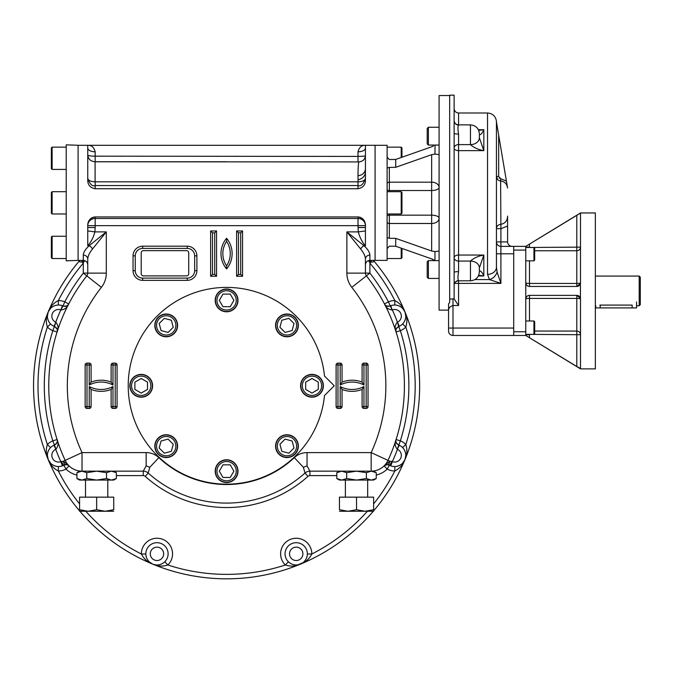 <?xml version="1.0" encoding="UTF-8"?>
<svg xmlns="http://www.w3.org/2000/svg" width="674" height="674" viewBox="0 0 674 674"><rect width="100%" height="100%" fill="white"/><g stroke="black" fill="none" stroke-linecap="round" stroke-linejoin="round"><path stroke-width="1.01" d="M639.188 276.07L639.188 305.769L640.3 304.656L640.3 277.183L639.188 276.07L595.361 276.07M599.835 305.086C594.089 305.827 594.089 305.827 599.835 305.086L632.136 305.086C637.882 305.827 637.882 305.827 632.136 305.086L632.136 307.917L636.585 307.917L636.585 301.977M639.188 305.769L636.534 305.752M525.779 282.928A3.715 3.715 0 0 1 525.771 282.751L525.771 335.467L580.508 368.88L595.361 368.88L595.361 212.959L580.508 212.959L525.771 246.364L525.771 282.751A3.715 0.682 180 0 0 529.486 283.434L576.801 283.434A3.715 0.682 0 0 0 580.508 282.751L580.424 283.56L576.801 286.458A3.715 3.715 0 0 0 580.457 283.375M529.486 247.484L580.508 247.122A3.715 3.648 -0 0 1 576.801 250.77L576.801 215.343L525.771 246.364L513.706 246.364L513.706 335.467L453.004 335.467A4.457 4.457 0 0 1 448.555 331.01L448.555 310.714L448.555 328.044L453.004 328.044L453.004 335.467A4.457 4.457 0 0 1 448.555 331.01M527.413 336.469L529.486 337.725L525.771 335.467L513.706 335.467M580.213 297.622A3.715 3.715 0 0 1 580.424 298.27L580.508 299.088A3.715 0.682 0 0 0 576.801 298.405L576.801 295.372A3.715 3.715 0 0 1 577.357 295.414M577.407 295.423A3.715 3.715 0 0 1 578.747 295.92M578.789 295.953A3.715 3.715 0 0 1 580.129 297.445M580.466 283.341A3.715 3.715 0 0 0 580.508 282.751L580.508 213.388M525.771 282.751C526.124 285.136 527.363 286.374 529.486 286.458A3.715 3.715 0 0 1 527.961 286.138M527.818 286.071A3.715 3.715 0 0 1 526.857 285.38M526.571 285.051A3.715 3.715 0 0 1 526.2 284.479M528.997 244.409L527.413 245.37M576.801 215.343L580.508 213.085M580.508 299.088L580.508 368.451L576.801 366.496L576.801 334.708L580.508 334.708A3.715 3.648 0 0 0 576.801 331.06L576.801 334.708L529.486 334.355M525.787 334.355A3.715 3.648 180 0 0 525.771 334.708L529.486 334.708L529.486 337.725L576.801 366.496M529.486 295.372L529.486 298.405A3.715 0.682 180 0 0 525.771 299.088C526.124 296.703 527.354 295.465 529.486 295.372L576.801 295.372L580.424 298.27L580.424 283.56M529.486 260.846L529.486 286.458L576.801 286.458L576.801 250.77L534.684 250.77M525.771 250.079L513.706 250.079L513.706 254.165M525.771 331.751L513.706 331.751L513.706 327.665M428.394 260.611L427.206 261.798L427.206 277.241L428.394 278.429L428.394 260.611L439.086 260.611M428.394 127.251L427.206 128.439L427.206 143.882L428.394 145.07L428.394 127.251L439.086 127.251M533.934 260.846L534.684 260.105L534.684 248.226L533.934 247.484L533.934 260.846L525.771 260.846M533.934 334.355L534.684 333.605L534.684 321.725L533.934 320.984L533.934 334.355L525.771 334.355M533.934 320.984L525.771 320.984M449.668 299.121L449.668 302.466L448.555 303.907L448.555 310.714C448.471 308.178 449.954 306.443 453.004 305.524L453.004 298.894L449.668 299.121L449.668 95.177L454.124 95.177L454.124 120.663A4.457 4.389 -0 0 0 454.124 120.68L454.124 120.663M506.578 184.752L507.421 187.035C506.528 183.463 504.262 181.432 500.622 180.952L502.998 181.517M507.539 226.051L500.9 228.697L500.622 180.952C498.061 180.565 496.671 179.082 496.443 176.504L497.648 179.554M496.443 176.504L498.667 176.504L500.757 178.762L499.257 178.037M496.443 267.249L497.092 271.984A8.914 6.757 -45 0 1 489.476 279.592L487.529 274.335A8.914 7.094 -0 0 0 496.443 267.283A8.914 7.094 -0 0 0 496.443 267.249L496.443 121.901L507.421 187.035M500.622 180.952L500.757 178.762L506.418 181.095M507.581 223.052L507.581 220.322M512.038 246.364C509.333 246.103 507.851 244.611 507.581 241.915L507.581 216.101C507.463 220.743 505.146 223.507 500.622 224.391A4.457 4.314 0 0 0 496.443 228.697L500.9 228.697L500.9 246.364A4.457 4.457 0 0 1 496.443 241.915A4.457 4.457 0 0 0 500.9 246.364L513.706 246.364M496.443 122.028L496.342 120.587C495.272 115.886 492.332 113.358 487.529 112.996L458.573 112.996C455.868 112.735 454.386 111.252 454.124 108.539M474.926 279.592L489.476 279.592L500.9 283.4L458.573 283.4L458.573 280.797C455.868 281.066 454.386 282.549 454.124 285.254M497.092 271.984L500.9 283.4L500.9 246.364A4.457 4.457 0 0 1 496.443 241.915L507.581 241.915M470.452 261.065L470.452 280.797C475.869 280.274 478.835 277.3 479.366 271.892L479.366 267.932A8.914 6.866 180 0 1 479.366 267.932L483.822 255.042C478.397 255.977 473.94 257.982 470.452 261.065A8.914 6.866 -0 0 1 479.366 267.923A8.914 6.866 -0 0 1 479.366 267.932L483.822 255.042L458.573 255.042L458.573 134.067C457.764 129.181 457.764 126.173 458.573 125.052A4.457 4.389 -0 0 1 454.124 120.68L454.124 133.284A4.457 0.784 180 0 0 458.573 134.067M479.366 271.892L479.366 267.949A8.914 6.875 0 0 0 470.452 261.074L458.573 261.074L458.573 255.042A4.457 2.586 180 0 0 454.124 257.637A4.457 3.437 180 0 0 458.573 261.074L458.573 271.614A4.457 0.784 -0 0 0 454.124 272.397L454.124 133.284M478.7 275.27L483.822 275.952L483.822 255.042M479.366 271.066C480.629 270.577 482.112 272.203 483.822 275.952L478.38 275.952M479.366 133.789C478.835 128.372 475.869 125.406 470.452 124.875L470.452 144.607A8.914 6.866 0 0 0 479.366 137.749L483.822 150.631C478.397 149.704 473.94 147.69 470.452 144.615L470.452 144.615A8.914 6.875 0 0 0 479.366 137.732L479.366 134.598M479.366 134.615C480.629 135.103 482.112 133.469 483.822 129.72L478.38 129.72M478.7 130.411L483.822 129.72L483.822 150.631L458.573 150.631A4.457 2.586 180 0 1 454.124 148.044A4.457 3.437 180 0 1 458.573 144.607L470.452 144.607M458.126 275.152L458.573 271.614C457.764 276.5 457.764 279.508 458.573 280.628A4.457 4.389 180 0 0 454.124 285.001L454.124 272.397M454.124 285.018A4.457 4.389 180 0 1 454.124 285.001L454.133 298.894L453.004 298.894M454.52 283.4L458.573 283.4L458.573 305.524L454.133 298.894M449.668 95.548L439.086 95.548L439.086 310.133L448.555 310.133L448.555 303.907M496.443 253.795L513.706 253.795L513.706 328.044L453.004 328.044L453.004 305.524L458.573 305.524M389.151 159.443L387.112 157.017L387.112 168.037L389.336 167.388L395.714 167.312L431.663 154.666L434.957 154.093L439.086 154.632M439.086 251.04L434.957 251.587L431.663 251.014L395.714 238.369L389.336 238.293L387.112 237.644L387.112 248.664L389.336 246.17L395.714 246.237L431.663 258.892L435.042 260.611M433.037 259.456L432.548 259.237M432.464 259.204L431.663 258.892M433.433 146.022L431.663 146.789L433.433 146.031M435.042 145.07L434.957 154.093M358.012 151.793A7.422 3.715 180 0 0 365.434 148.086L365.434 180.278C365.359 185.047 362.882 187.861 358.012 188.728L358.012 185.552C360.792 186.715 363.269 184.322 365.434 178.357L365.434 178.366C364.971 180.447 362.519 181.609 358.088 181.828C357.869 172.738 358.088 166.107 358.753 161.92L95.093 161.785C90.661 161.356 88.218 159.098 87.746 155.012C88.151 155.745 90.628 156.132 95.169 156.174L358.012 156.419L358.012 151.793C359.166 147.311 361.643 145.146 365.434 145.298L387.112 145.298L387.112 157.017M369.891 255.084A4.457 4.044 180 0 0 365.434 259.111A4.457 4.044 180 0 1 365.434 259.111L365.434 259.111C365.291 256.179 363.716 252.817 360.708 249.051A4.457 2.763 135 0 1 364.027 245.732C367.743 249.203 369.697 252.32 369.891 255.084L369.891 260.383L375.089 260.383L375.089 145.298L375.089 260.383L387.112 260.383L387.112 248.664M387.112 168.037L387.112 237.644M389.336 159.511L395.714 159.435L431.663 146.789M111.421 471.16L106.517 472.685L96.66 471.16M81.891 480.073L79.583 480.073L76.937 478.548L81.866 480.073L86.794 478.548L96.652 480.073L111.446 480.073L116.375 478.548L116.375 472.685L111.446 471.16M109.18 479.728L107.789 479.206M79.608 479.728L77.889 479.054M116.375 478.548L113.729 480.073L111.446 480.073L106.517 478.548L96.652 480.073L81.866 480.073M113.965 479.652L113.384 479.821M84.132 471.505L85.522 472.027M61.031 309.956C64.78 309.56 67.341 307.546 68.723 303.923C68.226 305.777 66.313 306.451 62.985 305.954L60.854 309.897L62.404 305.718L62.985 305.954L64.771 301.868A182.283 182.283 0 0 1 83.29 273.122L86.794 275.868A177.826 177.826 0 0 0 65.176 460.384A18.56 18.56 0 0 0 82.026 471.16L79.583 471.16L76.937 472.685L76.937 478.548M79.347 471.581L79.928 471.412M96.652 471.16L86.794 472.685L81.866 471.16L76.937 472.685M113.704 471.497L115.422 472.179M106.517 472.685L106.517 478.548M86.794 472.685L86.794 478.548M371.29 471.16L366.386 472.685L356.529 471.16M341.76 480.073L339.452 480.073L336.806 478.548L341.735 480.073L346.672 478.548L356.529 480.073L371.315 480.073L376.244 478.548L376.244 472.685L371.315 471.16L309.93 471.16A7.422 7.422 0 0 0 304.968 473.064L303.401 467.301L307.041 465.86L309.93 471.16L309.93 475.617A2.974 2.974 0 0 0 307.951 476.375L304.968 473.064A117.31 117.31 0 0 1 148.213 473.064A7.422 7.422 0 0 0 143.25 471.16L146.148 465.86L149.78 467.301L148.213 473.064L145.239 476.375A121.767 121.767 0 0 0 307.951 476.375M369.049 479.728L367.667 479.206M339.477 479.728L337.758 479.054M376.244 478.548L373.607 480.073L371.315 480.073L366.386 478.548L356.529 480.073L341.735 480.073M373.843 479.652L373.261 479.821M344.001 471.505L345.391 472.027M339.216 471.581L339.797 471.412M356.521 471.16L346.672 472.685L341.735 471.16L336.806 472.685L336.806 478.548M376.244 472.685L373.607 471.16L371.315 471.16M373.573 471.497L375.292 472.179M366.386 472.685L366.386 478.548M346.672 472.685L346.672 478.548M188.728 273.661L188.728 252.868A2.224 2.224 0 0 0 186.496 250.644L143.436 250.644A2.224 2.224 0 0 0 141.203 252.868L141.203 273.661A2.224 2.224 0 0 0 143.436 275.885L186.496 275.885A2.224 2.224 0 0 0 188.728 273.661M226.59 290.738A9.655 9.655 0 0 1 234.948 305.212A9.655 9.655 0 0 1 218.233 305.212A9.655 9.655 0 0 1 226.59 290.738M226.59 289.247A11.138 11.138 0 0 1 236.237 305.954A11.138 11.138 0 0 1 216.944 305.954A11.138 11.138 0 0 1 226.59 289.247M222.951 306.695L219.303 300.385L222.951 294.075L230.238 294.075L233.878 300.385L230.238 306.695L222.951 306.695M293.797 318.575A9.655 9.655 0 0 1 289.466 334.717A9.655 9.655 0 0 1 277.646 322.897A9.655 9.655 0 0 1 293.797 318.575M294.841 317.521A11.138 11.138 0 0 1 289.854 336.158A11.138 11.138 0 0 1 276.214 322.517A11.138 11.138 0 0 1 294.841 317.521M279.929 327.286L281.816 320.243L288.851 318.355L294.007 323.512L292.12 330.546L285.085 332.434L279.929 327.286M321.633 385.772A9.655 9.655 0 0 1 307.15 394.13A9.655 9.655 0 0 1 307.15 377.415A9.655 9.655 0 0 1 321.633 385.772M323.116 385.772A11.138 11.138 0 0 1 306.409 395.419A11.138 11.138 0 0 1 306.409 376.126A11.138 11.138 0 0 1 323.116 385.772M305.667 382.133L311.978 378.485L318.288 382.133L318.288 389.42L311.978 393.06L305.667 389.42L305.667 382.133M293.797 452.979A9.655 9.655 0 0 1 277.646 448.648A9.655 9.655 0 0 1 289.466 436.828A9.655 9.655 0 0 1 293.797 452.979M294.841 454.023A11.138 11.138 0 0 1 276.214 449.036A11.138 11.138 0 0 1 289.854 435.396A11.138 11.138 0 0 1 294.841 454.023M285.085 439.111L292.12 440.998L294.007 448.041L288.851 453.189L281.816 451.302L279.929 444.267L285.085 439.111M226.59 480.815A9.655 9.655 0 0 1 218.233 466.332A9.655 9.655 0 0 1 234.948 466.332A9.655 9.655 0 0 1 226.59 480.815M226.59 482.298A11.138 11.138 0 0 1 216.944 465.591A11.138 11.138 0 0 1 236.237 465.591A11.138 11.138 0 0 1 226.59 482.298M230.238 464.849L233.878 471.16L230.238 477.47L222.951 477.47L219.303 471.16L222.951 464.849L230.238 464.849M159.393 318.575A9.655 9.655 0 0 1 175.535 322.897A9.655 9.655 0 0 1 163.715 334.717A9.655 9.655 0 0 1 159.393 318.575M158.339 317.521A11.138 11.138 0 0 1 176.976 322.517A11.138 11.138 0 0 1 163.335 336.158A11.138 11.138 0 0 1 158.339 317.521M168.104 332.434L161.061 330.546L159.174 323.512L164.33 318.355L171.365 320.243L173.252 327.286L168.104 332.434M159.393 452.979A9.655 9.655 0 0 1 163.715 436.828A9.655 9.655 0 0 1 175.535 448.648A9.655 9.655 0 0 1 159.393 452.979M158.339 454.023A11.138 11.138 0 0 1 163.335 435.396A11.138 11.138 0 0 1 176.976 449.036A11.138 11.138 0 0 1 158.339 454.023M173.252 444.267L171.365 451.302L164.33 453.189L159.174 448.041L161.061 440.998L168.104 439.111L173.252 444.267M131.556 385.772A9.655 9.655 0 0 1 146.031 377.415A9.655 9.655 0 0 1 146.031 394.13A9.655 9.655 0 0 1 131.556 385.772M130.065 385.772A11.138 11.138 0 0 1 146.772 376.126A11.138 11.138 0 0 1 146.772 395.419A11.138 11.138 0 0 1 130.065 385.772M147.513 389.42L141.203 393.06L134.893 389.42L134.893 382.133L141.203 378.485L147.513 382.133L147.513 389.42M51.367 192.444L52.109 191.702L51.367 192.444L51.367 213.237L52.109 213.978L66.212 213.978M66.212 191.702L52.109 191.702L52.109 213.978L51.367 213.237M52.109 169.427L52.109 147.151L51.367 147.892L51.367 168.685L52.109 169.427L66.212 169.427M52.109 147.151L66.212 147.151M52.109 258.53L52.109 236.254L51.367 236.995L51.367 257.78L52.109 258.53L66.212 258.53M52.109 236.254L66.212 236.254M401.215 248.184L401.215 258.53L401.957 257.78L401.957 248.445M401.215 258.53L387.112 258.53M401.957 157.236L401.957 147.892L401.215 147.151L387.112 147.151M401.215 157.497L401.215 147.151M401.215 191.702L401.215 213.978L401.957 213.237L401.957 192.444L401.215 191.702L387.112 191.702M595.749 305.659L595.749 307.917L632.136 307.917M275.573 446.154A11.399 11.399 0 0 0 292.668 456.02A11.399 11.399 0 0 0 292.668 436.28A11.399 11.399 0 0 0 275.573 446.154M303.915 393.835A11.399 11.399 0 0 0 322.989 388.721A11.399 11.399 0 0 0 309.029 374.769A11.399 11.399 0 0 0 303.915 393.835M218.536 463.105A11.399 11.399 0 0 0 223.642 482.171A11.399 11.399 0 0 0 237.602 468.211A11.399 11.399 0 0 0 218.536 463.105M166.217 434.755A11.399 11.399 0 0 0 156.343 451.85A11.399 11.399 0 0 0 176.083 451.85A11.399 11.399 0 0 0 166.217 434.755M149.266 377.718A11.399 11.399 0 0 0 130.2 382.824A11.399 11.399 0 0 0 144.152 396.784A11.399 11.399 0 0 0 149.266 377.718M177.607 325.399A11.399 11.399 0 0 0 160.513 315.525A11.399 11.399 0 0 0 160.513 335.264A11.399 11.399 0 0 0 177.607 325.399M286.972 336.798A11.399 11.399 0 0 0 296.838 319.695A11.399 11.399 0 0 0 277.098 319.695A11.399 11.399 0 0 0 286.972 336.798M234.653 308.448A11.399 11.399 0 0 0 229.539 289.382A11.399 11.399 0 0 0 215.579 303.334A11.399 11.399 0 0 0 234.653 308.448M339.452 511.254L347.986 511.254L356.529 509.729L365.064 511.254L373.607 509.729C373.607 511.734 373.607 511.734 373.607 509.729L373.607 497.151L356.529 497.151L356.529 509.729M356.529 497.151L339.452 497.151L339.452 509.729C339.452 511.734 339.452 511.734 339.452 509.729L347.986 511.254L365.114 511.254M372.048 510.21L371.5 510.361M373.607 511.254L365.064 511.254M79.583 511.254L88.117 511.254L96.652 509.729L105.195 511.254L113.729 509.729C113.729 511.734 113.729 511.734 113.729 509.729L113.729 497.151L96.652 497.151L96.652 509.729M79.658 509.755L79.583 509.729C79.583 511.734 79.583 511.734 79.583 509.729L88.117 511.254L105.237 511.254M86.626 511.204L86.205 511.17M84.199 510.917L81.158 510.218M112.179 510.21L111.606 510.37M113.729 511.254L105.195 511.254M79.583 509.729L79.583 497.151L96.652 497.151M78.091 202.84L78.091 260.408L66.212 260.821L66.212 144.851L78.091 145.272L78.091 202.84M324.489 395.545A98.379 98.379 0 0 1 174.608 469.298A98.379 98.379 0 0 1 174.608 302.255A98.379 98.379 0 0 1 324.489 376.008L334.253 385.772L324.489 395.545M79.81 260.383A193.05 193.05 0 0 0 79.515 260.737A193.05 193.05 0 0 0 79.583 510.892A193.05 193.05 0 0 1 48.242 459.651L47.391 455.464M155.391 564.863L152.712 564.13A193.05 193.05 0 0 1 79.886 511.254A193.05 193.05 0 0 0 373.295 511.254A193.05 193.05 0 0 1 152.712 564.13L152.712 564.13C157.514 566.379 162.569 566.666 167.868 564.989L164.759 561.804A11.138 11.138 0 0 1 145.837 553.834A11.138 11.138 0 0 1 161.297 543.573A11.138 11.138 0 0 1 164.759 561.804M376.244 475.044A23.017 23.017 0 0 0 387.213 469.087L389.336 465.178A4.457 4.457 0 0 0 389.041 465.026A4.457 4.457 0 0 1 389.319 465.17A4.457 0.472 -61.5 0 0 389.345 465.178A4.457 0.472 -61.5 0 0 391.897 461.454L392.327 461.656L390.777 465.827L389.336 465.178A11.138 11.138 0 0 0 402.622 447.603L405.807 444.495C407.484 449.802 407.197 454.849 404.948 459.651A193.05 193.05 0 0 1 373.607 510.892A193.05 193.05 0 0 0 373.371 260.383A193.05 193.05 0 0 1 404.948 311.902L402.589 308.338M115.22 408.419A1.854 1.854 0 0 0 117.074 406.565L115.22 406.565L115.22 364.988L112.988 364.988L112.988 385.031A25.241 25.241 0 0 0 89.229 385.031L89.229 364.988L87.005 364.988L87.005 363.126A1.854 1.854 0 0 0 85.143 364.988L87.005 364.988L87.005 406.565L89.229 406.565L89.229 386.514A25.241 25.241 0 0 0 112.988 386.514L112.988 406.565L115.22 406.565L115.22 408.419L112.988 408.419L112.988 406.565L111.134 406.565A1.854 1.854 0 0 0 112.988 408.419M342.047 364.988A1.854 1.854 0 0 0 340.193 363.126L340.193 364.988L337.969 364.988L337.969 406.565L340.193 406.565L340.193 386.514A25.241 25.241 0 0 0 363.952 386.514L363.952 406.565L366.176 406.565L366.176 364.988L363.952 364.988L363.952 385.031A25.241 25.241 0 0 0 340.193 385.031L340.193 364.988L342.047 364.988L342.047 382.124L340.193 385.031M68.689 303.991L68.723 303.923A4.457 4.457 0 0 1 66.953 305.752A4.457 4.457 0 0 0 68.723 303.923L64.771 301.868A15.595 15.595 0 0 0 58.343 300.57L58.394 305.027A11.138 11.138 0 0 1 62.404 305.718M47.391 316.081L48.242 311.902C45.984 316.696 45.697 321.751 47.374 327.058L50.558 323.941A11.138 11.138 0 0 0 53.886 326.283L55.917 322.315C58.276 325.247 58.672 328.482 57.079 332.021A4.457 4.457 0 0 0 57.13 329.476M50.558 323.941A11.138 11.138 0 0 1 58.394 305.027M53.886 445.261L54.459 445.017L55.917 449.229L53.886 445.261A11.138 11.138 0 0 0 50.558 447.603L47.374 444.495A188.594 188.594 0 0 1 47.374 327.058A15.595 15.595 0 0 0 52.833 330.673L55.917 322.315M57.105 331.953L57.079 332.021C58.04 330.361 57.172 328.524 54.459 326.528L53.886 326.283M49.303 322.399L48.393 320.782M47.803 319.164L47.483 317.606M56.414 305.221L54.628 305.726M53.069 306.451L51.738 307.327M50.601 308.338L48.242 311.902A193.05 193.05 0 0 0 48.242 459.651C45.984 454.849 45.697 449.802 47.374 444.495A15.595 15.595 0 0 1 52.833 440.872L57.079 439.524C58.672 443.071 58.276 446.306 55.917 449.229M57.105 439.6L57.079 439.524C58.04 441.192 57.172 443.02 54.459 445.017L52.833 440.872A182.283 182.283 0 0 1 52.833 330.673L57.079 332.021M50.558 447.603A11.138 11.138 0 0 0 62.404 465.827L60.854 461.656L63.364 461.218L68.158 465.212M85.514 260.981L84.242 260.981L83.29 263.172L83.29 273.122L87.746 273.122A4.457 4.457 0 0 1 86.794 275.868A177.826 177.826 0 0 0 65.176 460.384L63.364 461.218A4.457 2.325 -92.3 0 0 65.782 464.639L67.543 464.925L65.782 464.639A4.457 4.457 0 0 0 65.479 464.664A4.457 4.457 0 0 1 65.782 464.639L63.845 465.178A4.457 0.472 -118.5 0 1 61.283 461.454M65.782 464.639L62.404 465.827M67.543 464.925L68.782 465.633M69.077 465.903L65.968 469.087A23.017 23.017 0 0 0 76.937 475.044M56.995 329.089A4.457 4.457 0 0 0 56.633 328.348M56.363 327.952A4.457 4.457 0 0 0 55.613 327.193M66.591 305.937A4.457 4.457 0 0 1 65.808 306.207A4.457 4.457 0 0 0 66.591 305.937M65.336 306.291A4.457 4.457 0 0 1 64.274 306.299A4.457 4.457 0 0 0 65.336 306.291M84.275 260.493A4.457 0.952 94.6 0 1 84.242 260.981L81.815 261.908L83.29 263.172A188.594 188.594 0 0 0 58.343 300.57C53.406 303.132 50.036 306.914 48.242 311.902A193.05 193.05 0 0 1 79.515 260.737L79.903 260.274C79.052 261.697 79.684 262.237 81.815 261.908A4.457 1.71 99.3 0 0 82.093 260.383M49.303 449.145L48.393 450.771M47.803 452.38L47.483 453.947M56.094 443.913A4.457 4.457 0 0 0 57.113 442.127M57.13 442.068A4.457 4.457 0 0 0 57.079 439.524M64.291 464.967A4.457 4.457 0 0 1 64.898 464.765A4.457 4.457 0 0 0 64.291 464.967M66.212 464.639A4.457 4.457 0 0 1 66.869 464.731A4.457 4.457 0 0 0 66.212 464.639M66.92 464.74A4.457 4.457 0 0 1 68.706 465.574A4.457 4.457 0 0 0 66.92 464.74M58.394 466.526L58.343 470.983C53.406 468.413 50.036 464.639 48.242 459.651L50.601 463.206M56.414 466.324L54.628 465.818M53.069 465.094L51.738 464.218M163.218 563.06L161.6 563.97M159.982 564.559L158.424 564.879M156.899 564.972L155.441 564.871M367.381 511.254A188.594 188.594 0 0 1 311.801 554.02L307.344 553.969A11.138 11.138 0 0 0 296.274 542.696A11.138 11.138 0 0 0 288.421 561.804L285.313 564.989C290.62 566.666 295.667 566.379 300.469 564.13C305.457 562.327 309.231 558.957 311.801 554.02A15.595 15.595 0 0 0 290.241 539.436A15.595 15.595 0 0 0 285.313 564.989A188.594 188.594 0 0 1 167.868 564.989A15.595 15.595 0 0 0 162.948 539.436A15.595 15.595 0 0 0 141.388 554.02L145.837 553.969M146.039 555.949L146.544 557.735M147.269 559.294L148.145 560.625M149.156 561.771L152.712 564.13C147.732 562.327 143.95 558.957 141.388 554.02A188.594 188.594 0 0 1 85.8 511.254M397.272 322.315C394.905 325.247 394.517 328.482 396.101 332.021A4.457 4.457 0 0 1 396.059 329.476A4.457 4.457 0 0 0 396.101 332.021L396.101 332.021C395.141 330.361 396.017 328.524 398.722 326.528L397.441 322.231L399.294 326.283A11.138 11.138 0 0 0 394.787 305.027A11.138 11.138 0 0 0 390.777 305.718L392.15 309.956C388.409 309.56 385.84 307.546 384.458 303.923A4.457 4.457 0 0 0 386.227 305.752M390.777 305.718A11.138 11.138 0 0 0 390.195 305.954C386.868 306.451 384.955 305.777 384.458 303.923L388.418 301.868L392.15 309.956M396.767 305.221L398.553 305.726M400.112 306.451L401.443 307.327M403.878 322.399L404.788 320.782M405.377 319.164L405.697 317.606M405.79 316.081L404.948 311.902C403.145 306.914 399.775 303.132 394.838 300.57L394.787 305.027M389.336 465.178L387.398 464.639A4.457 2.325 -87.7 0 0 387.407 464.639A4.457 2.325 -87.7 0 0 389.816 461.218L384.104 465.903A4.457 4.457 0 0 1 386.261 464.74A4.457 4.457 0 0 0 384.104 465.903L385.023 465.212M389.345 465.178L387.398 464.639L384.407 465.633M307.041 465.86L307.041 452.599L371.155 452.599L389.816 461.218L391.897 461.454M402.622 447.603A11.138 11.138 0 0 0 399.294 445.261L397.272 449.229C394.905 446.306 394.517 443.071 396.101 439.524A4.457 4.457 0 0 0 396.059 442.068M399.294 445.261L398.722 445.017C396.017 443.02 395.141 441.192 396.101 439.524L400.348 440.872A182.283 182.283 0 0 0 400.348 330.673A15.595 15.595 0 0 0 405.807 327.058A188.594 188.594 0 0 1 405.807 444.495A15.595 15.595 0 0 0 400.348 440.872L397.272 449.229M307.344 553.969A11.138 11.138 0 0 1 288.421 561.804M386.59 305.937A4.457 4.457 0 0 0 387.373 306.207M387.845 306.291A4.457 4.457 0 0 0 388.915 306.299M396.186 329.089A4.457 4.457 0 0 1 396.548 328.348A4.457 4.457 0 0 0 396.186 329.089M396.817 327.952A4.457 4.457 0 0 1 397.567 327.193A4.457 4.457 0 0 0 396.817 327.952M396.076 331.953L400.348 330.673L398.722 326.528A11.138 11.138 0 0 0 399.294 326.283M404.956 311.919L404.948 311.902C407.197 316.696 407.484 321.751 405.807 327.058L402.622 323.941M403.878 449.145L404.788 450.771M405.377 452.38L405.697 453.947M405.79 455.464L404.948 459.651A193.05 193.05 0 0 0 404.948 311.902M396.186 442.456A4.457 4.457 0 0 0 396.548 443.197M396.817 443.593A4.457 4.457 0 0 0 397.567 444.351M365.434 259.128L365.434 273.122A4.457 4.457 0 0 0 366.386 275.868A177.826 177.826 0 0 1 388.005 460.384A18.56 18.56 0 0 1 371.155 471.16A18.56 18.56 0 0 0 388.005 460.384A18.56 18.56 0 0 1 384.104 465.903L387.213 469.087A15.595 15.595 0 0 0 394.838 470.983L394.787 466.526M386.312 464.731A4.457 4.457 0 0 1 386.969 464.639A4.457 4.457 0 0 0 386.312 464.731M387.398 464.639A4.457 4.457 0 0 1 388.325 464.774A4.457 4.457 0 0 0 387.398 464.639M396.767 466.324L398.553 465.818M400.112 465.094L401.443 464.218M402.589 463.206L404.948 459.651C403.145 464.639 399.775 468.413 394.838 470.983A188.594 188.594 0 0 1 373.607 503.899M307.142 555.949L306.636 557.735M305.912 559.294L305.036 560.625M304.025 561.771L302.921 562.723M302.879 562.756L297.79 564.863M289.963 563.06L291.589 563.97M293.198 564.559L294.765 564.879M296.282 564.972L297.739 564.871M373.253 260.29C374.129 261.697 373.497 262.237 371.374 261.908A4.457 1.71 80.7 0 1 371.088 260.383M367.667 260.981L368.939 260.981L369.891 263.172L369.891 273.122A182.283 182.283 0 0 1 388.418 301.868A15.595 15.595 0 0 1 394.838 300.57A188.594 188.594 0 0 0 369.891 263.172L371.374 261.908L368.939 260.981A4.457 0.952 85.4 0 1 368.905 260.493M360.708 249.051L346.874 231.89L346.874 273.122A23.017 23.017 0 0 0 351.794 287.343A159.266 159.266 0 0 1 371.155 452.599L371.155 471.16M365.434 245.732L364.027 245.732L346.874 231.89L358.29 231.89C359.857 237.695 362.241 242.311 365.434 245.732L365.434 230.921L358.29 231.89L358.012 225.655L95.169 225.655L95.169 227.534L87.746 227.534L87.746 230.921L94.899 231.89C93.324 237.695 90.939 242.311 87.746 245.732L89.153 245.732L106.307 231.89L92.473 249.051C89.482 252.801 87.898 256.154 87.746 259.128A4.457 4.044 0 0 0 83.29 255.084C83.466 252.346 85.421 249.228 89.153 245.732A4.457 2.763 45 0 1 92.473 249.051M87.746 259.119L87.746 273.122L106.307 273.122L106.307 231.89L94.899 231.89L95.169 227.534M365.434 230.921L365.434 227.534L358.012 227.534M87.746 230.921L87.746 245.732M187.237 248.411L142.694 248.411A7.422 7.422 0 0 0 135.263 255.842L135.263 270.687A7.422 7.422 0 0 0 142.694 278.109L187.237 278.109A7.422 7.422 0 0 0 194.668 270.687L194.668 255.842A7.422 7.422 0 0 0 187.237 248.411L187.237 246.187L142.694 246.187A9.655 9.655 0 0 0 133.039 255.842L133.039 270.687A9.655 9.655 0 0 0 142.694 280.342L187.237 280.342A9.655 9.655 0 0 0 196.892 270.687L196.892 255.842A9.655 9.655 0 0 0 187.237 246.187M358.012 181.904L358.012 185.552L95.169 185.552C92.38 186.706 89.912 184.314 87.746 178.357L87.746 178.357C88.218 180.447 90.661 181.609 95.093 181.828L358.088 181.828M95.093 161.785L95.093 181.828M358.753 161.92C362.781 161.533 365.013 159.485 365.434 155.787L365.434 155.787C364.162 155.964 367.035 156.166 358.012 156.419L358.012 161.634M87.746 227.534L87.746 225.394C87.831 220.634 90.308 217.82 95.169 216.944L93.122 217.264M92.734 217.407L91.63 217.946M90.973 218.393L90.131 219.151M358.012 216.944L95.169 216.944L95.169 225.655L87.746 225.655A7.422 7.17 180 0 1 95.169 218.486L358.012 218.486L358.012 216.944C362.873 217.803 365.342 220.625 365.434 225.394L364.853 222.066M364.187 220.651L363.581 219.758M362.46 218.595L360.405 217.39M360.034 217.255L358.795 216.994M87.746 148.086A7.422 3.715 180 0 1 87.746 148.078A7.422 3.715 180 0 0 87.746 148.086A7.422 3.715 180 0 0 95.169 151.793C94.015 147.311 91.538 145.146 87.746 145.298L87.746 180.278C87.839 185.055 90.316 187.869 95.169 188.728L95.169 181.904M365.434 148.086A7.422 3.715 180 0 0 365.434 148.078L365.434 145.298L78.091 145.298M358.012 179.823C363.134 178.585 365.611 175.577 365.434 170.817M226.59 265.859A22.276 22.276 0 0 0 226.59 241.359A21.871 21.871 0 0 0 226.59 265.859L226.616 268.96A24.129 24.129 0 0 0 226.616 238.267L226.59 241.359M240.702 232.825L238.47 232.825L238.47 274.402L240.702 274.402L240.702 232.825L242.556 230.963L236.616 230.963L238.47 232.825M236.616 230.963L236.616 276.256L238.47 274.402M236.616 276.256L242.556 276.256L240.702 274.402M210.625 230.963L216.565 230.963L216.565 276.256L210.625 276.256L210.625 230.963L212.487 232.825L214.711 232.825L214.711 274.402L212.487 274.402L212.487 232.825M210.625 276.256L212.487 274.402M216.565 230.963L214.711 232.825M216.565 276.256L214.711 274.402M340.193 363.126L337.969 363.126A1.854 1.854 0 0 0 336.107 364.988L336.107 406.565A1.854 1.854 0 0 0 337.969 408.419L340.193 408.419A1.854 1.854 0 0 0 342.047 406.565L342.047 389.42L340.193 386.514M342.047 389.42A27.103 27.103 0 0 0 362.098 389.42L363.952 386.514M363.952 385.031L362.098 382.124A27.103 27.103 0 0 0 342.047 382.124M117.074 406.565L117.074 364.988A1.854 1.854 0 0 0 115.22 363.126L112.988 363.126A1.854 1.854 0 0 0 111.134 364.988L111.134 382.124L112.988 385.031M112.988 386.514L111.134 389.42L111.134 406.565M111.134 382.124A27.103 27.103 0 0 0 91.091 382.124L89.229 385.031M89.229 386.514L91.091 389.42A27.103 27.103 0 0 0 111.134 389.42M358.012 188.728L95.169 188.728M365.434 227.534L365.434 225.394M145.239 476.375A2.974 2.974 0 0 0 143.25 475.617L143.25 471.16L82.026 471.16A18.56 18.56 0 0 1 65.176 460.384L82.026 452.599L82.026 471.16M529.486 320.984L529.486 298.405L576.801 298.405L576.801 331.06L534.684 331.06M529.486 244.114L529.486 247.122L525.771 247.122A3.715 3.648 180 0 0 525.787 247.484M498.667 176.504L498.667 135.12M487.529 274.335L487.529 112.996M458.573 125.052L458.573 112.996M389.336 238.293L389.336 223.49A2.224 1.575 0 0 1 387.112 221.914M431.663 251.014L431.663 223.49L389.336 223.49L389.336 215.158A2.224 0.927 -0 0 0 387.112 216.084M387.112 189.596A2.224 0.927 0 0 0 389.336 190.515L389.336 191.702M389.336 213.978L389.336 215.158L431.663 215.158L431.663 223.49A7.422 5.249 180 0 0 439.086 218.241A7.422 3.084 0 0 0 431.663 215.158L431.663 190.515A7.422 3.084 180 0 0 439.086 187.439A7.422 5.249 0 0 0 431.663 182.182L431.663 190.515L389.336 190.515L389.336 182.182A2.224 1.575 0 0 0 387.112 183.758M431.663 154.666L431.663 182.182L389.336 182.182L389.336 167.388M434.957 251.587L434.957 260.552M395.714 159.435L395.714 167.312M395.714 238.369L395.714 246.237M600.205 305.086L600.205 307.917M226.616 238.267A23.725 23.725 0 0 0 226.616 268.96M242.556 276.256L242.556 230.963M86.794 275.868L101.386 287.343A23.017 23.017 0 0 0 106.307 273.122M101.386 287.343A159.266 159.266 0 0 0 82.026 452.599L146.148 452.599L146.148 465.86M149.78 467.301L158.87 457.646A18.56 18.56 0 0 0 146.148 452.599M158.87 457.646A98.749 98.749 0 0 0 294.311 457.646L303.401 467.301M307.041 452.599A18.56 18.56 0 0 0 294.311 457.646M85.143 364.988L85.143 406.565A1.854 1.854 0 0 0 87.005 408.419L89.229 408.419A1.854 1.854 0 0 0 91.091 406.565L91.091 389.42M91.091 382.124L91.091 364.988A1.854 1.854 0 0 0 89.229 363.126L87.005 363.126M362.098 389.42L362.098 406.565A1.854 1.854 0 0 0 363.952 408.419L366.176 408.419A1.854 1.854 0 0 0 368.038 406.565L368.038 364.988A1.854 1.854 0 0 0 366.176 363.126L363.952 363.126A1.854 1.854 0 0 0 362.098 364.988L362.098 382.124M55.74 322.231A6.681 6.681 0 0 1 52.353 313.604A6.681 6.681 0 0 1 60.854 309.897A182.283 182.283 0 0 0 55.74 322.231M60.854 461.656A6.681 6.681 0 0 1 52.353 457.949A6.681 6.681 0 0 1 55.74 449.314A182.283 182.283 0 0 0 60.854 461.656M150.294 553.834A6.681 6.681 0 0 1 160.319 548.046A6.681 6.681 0 0 1 160.319 559.622A6.681 6.681 0 0 1 150.294 553.834M63.845 465.178L65.968 469.087A15.595 15.595 0 0 1 58.343 470.983A188.594 188.594 0 0 0 79.583 503.899M336.806 475.617L309.93 475.617M143.25 475.617L116.375 475.617M392.327 309.897A6.681 6.681 0 0 1 400.828 313.604A6.681 6.681 0 0 1 397.441 322.231A182.283 182.283 0 0 0 392.327 309.897M397.441 449.314A6.681 6.681 0 0 1 400.828 457.949A6.681 6.681 0 0 1 392.327 461.656A182.283 182.283 0 0 0 397.441 449.314M289.525 553.834A6.681 6.681 0 0 1 299.551 548.046A6.681 6.681 0 0 1 299.551 559.622A6.681 6.681 0 0 1 289.525 553.834M388.005 460.384A177.826 177.826 0 0 0 366.386 275.868L351.794 287.343M346.874 273.122L369.891 273.122L366.386 275.868M83.29 255.084L83.29 260.383C85.994 260.644 87.485 262.127 87.746 264.84M226.59 161.768L95.169 161.768L95.169 151.793M358.054 175.619A7.422 7.17 -0 0 0 365.434 168.441M365.434 225.655L358.012 225.655L358.012 218.486A7.422 7.17 180 0 1 365.434 225.655M142.694 246.187L142.694 248.411M133.039 255.842L135.263 255.842M194.668 255.842L196.892 255.842M133.039 270.687L135.263 270.687M194.668 270.687L196.892 270.687M142.694 280.342L142.694 278.109M187.237 278.109L187.237 280.342M337.969 408.419L337.969 406.565L336.107 406.565M336.107 364.988L337.969 364.988L337.969 363.126M342.047 406.565L340.193 406.565L340.193 408.419M363.952 408.419L363.952 406.565L362.098 406.565M362.098 364.988L363.952 364.988L363.952 363.126M368.038 406.565L366.176 406.565L366.176 408.419M366.176 363.126L366.176 364.988L368.038 364.988M115.22 363.126L115.22 364.988L117.074 364.988M111.134 364.988L112.988 364.988L112.988 363.126M89.229 363.126L89.229 364.988L91.091 364.988M91.091 406.565L89.229 406.565L89.229 408.419M87.005 408.419L87.005 406.565L85.143 406.565M428.394 278.429L439.086 278.429M428.394 145.07L439.086 145.07M533.934 247.484L525.771 247.484M507.168 185.552L507.581 187.987M470.452 124.875L458.573 124.875C455.868 124.614 454.386 123.131 454.124 120.427M470.452 280.797L458.573 280.797M113.729 471.16L116.375 472.685M339.452 471.16L336.806 472.685M401.215 213.978L387.112 213.978M345.391 480.073L345.391 497.151M367.667 480.073L367.667 497.151M85.522 480.073L85.522 497.151M107.789 480.073L107.789 497.151M62.985 305.954C64.982 306.544 66.389 306.426 67.206 305.6M54.459 326.528C56.287 327.513 57.197 328.592 57.197 329.763M54.459 445.017C56.287 444.023 57.197 442.944 57.197 441.782M49.927 323.234L49.404 322.551M48.503 321.009L47.888 319.442M57.45 305.078L56.599 305.187M54.864 305.642L53.322 306.316M49.927 448.311L49.404 448.994M48.503 450.544L47.888 452.102M57.45 466.475L56.599 466.357M54.864 465.903L53.322 465.237M164.052 562.436L163.369 562.959M161.827 563.86L160.26 564.483M145.896 554.921L146.005 555.764M146.46 557.499L147.134 559.041M398.722 326.528C396.691 327.859 395.773 328.937 395.983 329.763M390.195 305.954C388.291 306.552 386.884 306.434 385.975 305.6M385.638 464.925L387.407 464.639M398.722 445.017C396.893 444.023 395.983 442.944 395.983 441.782M395.739 305.078L396.582 305.187M398.317 305.642L399.859 306.316M403.254 323.234L403.777 322.551M404.678 321.009L405.293 319.442M403.254 448.311L403.777 448.994M404.678 450.544L405.293 452.102M395.739 466.475L396.582 466.357M398.317 465.903L399.859 465.237M307.293 554.921L307.176 555.764M306.721 557.499L306.055 559.041M289.129 562.436L289.812 562.959M291.353 563.86L292.92 564.483M369.891 260.383C367.187 260.644 365.704 262.127 365.434 264.84M78.091 260.383L83.29 260.383"/></g></svg>
